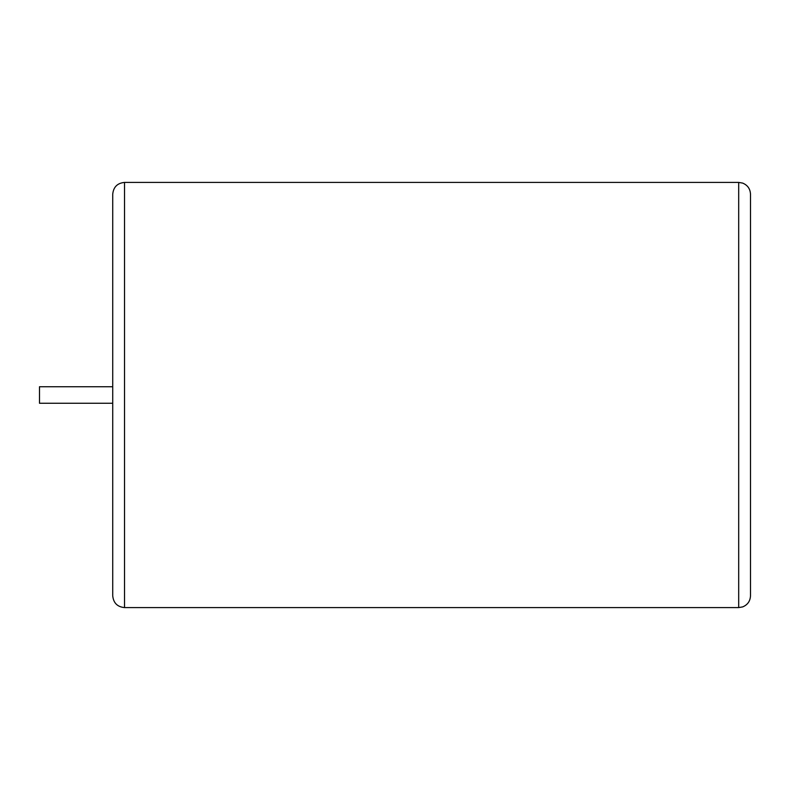 <?xml version="1.0" encoding="UTF-8"?>
<svg xmlns="http://www.w3.org/2000/svg" width="790" height="790" viewBox="0 0 790 790"><rect width="100%" height="100%" fill="white"/><g stroke="black" fill="none" stroke-linecap="round" stroke-linejoin="round"><path stroke-width="1.19" d="M112.723 395L112.723 595.779C113.424 602.958 117.364 606.888 124.534 607.589L124.534 182.411C117.364 183.112 113.424 187.042 112.723 194.222L112.723 395M738.689 607.589L738.689 182.411L742.689 183.102C747.626 185.176 750.233 188.879 750.5 194.222L750.5 595.779C750.233 601.121 747.626 604.824 742.689 606.898L738.689 607.589L124.534 607.589M112.723 386.735L39.5 386.735L39.5 403.265L112.723 403.265M738.689 182.411L124.534 182.411"/></g></svg>
